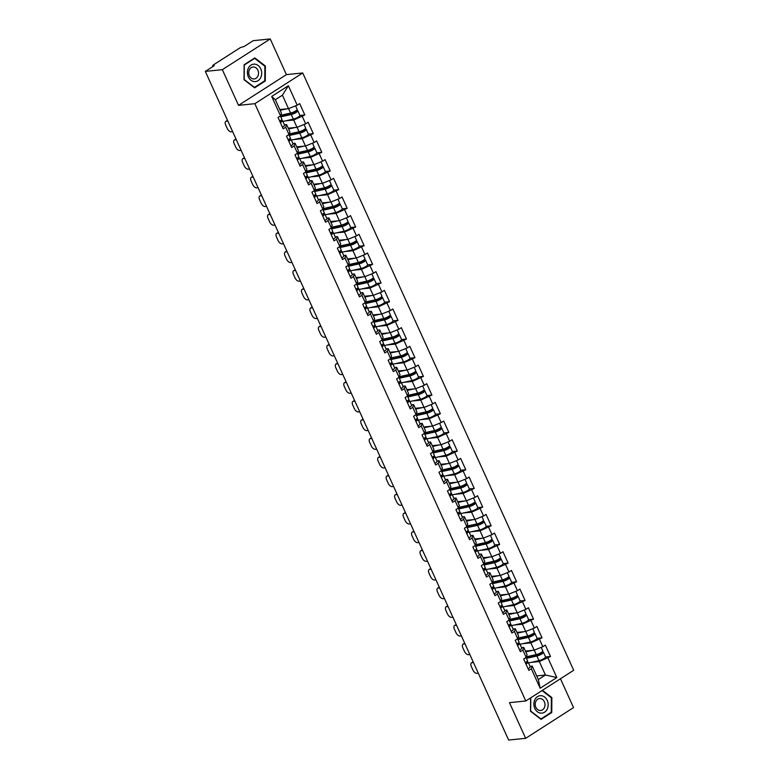 <?xml version="1.0" encoding="UTF-8"?>
<svg xmlns="http://www.w3.org/2000/svg" width="779" height="779" viewBox="0 0 779 779"><rect width="100%" height="100%" fill="white"/><g stroke="black" fill="none" stroke-linecap="round" stroke-linejoin="round"><path stroke-width="1.17" d="M270.235 38.95L222.336 69.672L238.52 105.35L286.409 74.618L270.235 38.95L253.204 40.674L244.246 46.428L240.399 47.587L213.3 64.978L212.618 65.699L214.274 65.66L205.315 71.405L508.629 740.05L525.65 738.326L573.539 707.595L560.461 678.752M286.409 74.618L302.739 72.963L573.685 670.271L525.796 700.993L254.85 103.685L302.739 72.963M279.768 109.537L288.522 108.651L282.417 95.184L288.376 85.729L271.705 96.43L280.528 115.876L278.045 117.473L283.196 128.847L285.689 127.25L286.594 124.572L284.393 124.796M288.376 85.729L297.198 105.184L299.691 103.588L304.842 114.961L299.915 115.458M285.503 120.852L293.683 120.024L304.842 114.961M302.359 116.558L305.67 123.861L308.163 122.264L313.314 133.628L308.387 134.134M293.975 139.529L302.145 138.701L313.314 133.628M310.831 135.234L314.141 142.528L316.625 140.931L321.785 152.304L316.858 152.801M302.447 158.195L310.617 157.368L321.785 152.304M319.293 153.901L322.613 161.204L325.096 159.607L330.257 170.981L325.33 171.477M310.918 176.872L319.088 176.044L330.257 170.981M327.764 172.578L331.075 179.881L333.568 178.284L338.729 189.648L333.802 190.154M319.39 195.548L327.56 194.721L338.729 189.648M336.236 191.245L339.547 198.548L342.039 196.951L347.2 208.324L342.273 208.821M327.862 214.215L336.031 213.388L347.2 208.324M344.707 209.921L348.018 217.224L350.511 215.627L355.672 227.001L350.745 227.497M336.333 232.892L344.503 232.064L355.672 227.001M353.179 228.598L356.49 235.901L358.983 234.304L364.144 245.667L359.216 246.174M344.805 251.568L352.975 250.741L364.144 245.667M361.651 247.264L364.962 254.567L367.454 252.971L372.615 264.344L367.678 264.841M353.267 270.235L361.446 269.407L372.615 264.344M370.122 265.941L373.433 273.244L375.926 271.647L381.077 283.02L376.15 283.517M361.738 288.912L369.918 288.084L381.077 283.02M378.594 284.617L381.905 291.921L384.398 290.324L389.549 301.687L384.622 302.194M370.21 307.588L378.39 306.76L389.549 301.687M387.066 303.284L390.376 310.587L392.859 308.99L398.02 320.364L393.093 320.86M378.682 326.255L386.851 325.427L398.02 320.364M395.528 321.961L398.848 329.264L401.331 327.667L406.492 339.04L401.565 339.537M387.153 344.931L395.323 344.104L406.492 339.04M403.999 340.637L407.31 347.94L409.803 346.343L414.964 357.707L410.036 358.213M395.625 363.608L403.795 362.78L414.964 357.707M412.471 359.304L415.782 366.607L418.274 365.01L423.435 376.384L418.508 376.88M404.097 382.275L412.266 381.447L423.435 376.384M420.942 377.981L424.253 385.284L426.746 383.687L431.907 395.06L426.98 395.557M412.568 400.951L420.738 400.124L431.907 395.06M429.414 396.657L432.725 403.96L435.218 402.363L440.378 413.727L435.451 414.233M421.04 419.628L429.21 418.8L440.378 413.727M437.886 415.324L441.196 422.627L443.689 421.03L448.85 432.403L443.913 432.9M429.502 438.295L437.681 437.467L448.85 432.403M446.357 434L449.668 441.303L452.161 439.707L457.312 451.08L452.385 451.577M437.973 456.971L446.153 456.143L457.312 451.08M454.829 452.677L458.14 459.98L460.632 458.383L465.784 469.747L460.856 470.253M446.445 475.648L454.624 474.82L465.784 469.747M463.301 471.344L466.611 478.647L469.094 477.05L474.255 488.423L469.328 488.92M454.917 494.314L463.086 493.487L474.255 488.423M471.762 490.02L475.083 497.323L477.566 495.726L482.727 507.1L477.8 507.596M463.388 512.991L471.558 512.163L482.727 507.1M480.234 508.697L483.545 516L486.038 514.403L491.198 525.767L486.271 526.273M471.86 531.668L480.03 530.83L491.198 525.767M488.706 527.364L492.016 534.667L494.509 533.07L499.67 544.443L494.743 544.94M480.331 550.334L488.501 549.507L499.67 544.443M497.177 546.04L500.488 553.343L502.981 551.746L508.142 563.12L503.215 563.616M488.803 569.011L496.973 568.183L508.142 563.12M505.649 564.717L508.96 572.02L511.452 570.423L516.613 581.786L511.686 582.293M497.275 587.687L505.444 586.85L516.613 581.786M514.121 583.383L517.431 590.686L519.924 589.09L525.085 600.463L520.148 600.96M505.737 606.354L513.916 605.526L525.085 600.463M522.592 602.06L525.903 609.363L528.396 607.766L533.547 619.139L528.62 619.636M514.208 625.031L522.388 624.203L533.547 619.139M531.064 620.736L534.375 628.04L536.867 626.443L542.018 637.806L537.091 638.313M522.68 643.707L530.859 642.87L542.018 637.806M539.535 639.403L542.846 646.706L545.329 645.109L550.49 656.483L545.563 656.979M531.151 662.374L539.321 661.546L550.49 656.483M547.997 658.08L556.829 677.535L540.159 688.227L531.336 668.771L532.242 666.094L530.032 666.318M285.689 127.25L288.999 134.553L286.506 136.15L291.667 147.523L294.16 145.926L297.471 153.22L294.978 154.826L300.139 166.19L302.632 164.593L305.943 171.896L303.45 173.493L308.611 184.866L311.103 183.269L314.414 190.573L311.921 192.17L317.082 203.543L319.575 201.946L322.886 209.239L320.393 210.846L325.554 222.21L328.047 220.613L331.357 227.916L328.865 229.513L334.025 240.886L336.509 239.289L339.829 246.592L337.336 248.189L342.497 259.563L344.98 257.966L348.291 265.259L345.808 266.866L350.959 278.23L353.452 276.633L356.763 283.936L354.279 285.533L359.431 296.906L361.923 295.309L365.234 302.612L362.741 304.209L367.902 315.583L370.395 313.986L373.706 321.279L371.213 322.886L376.374 334.249L378.867 332.652L382.177 339.956L379.685 341.553L384.845 352.926L387.338 351.329L390.649 358.632L388.156 360.229L393.317 371.602L395.81 370.006L399.121 377.299L396.628 378.896L401.789 390.269L404.282 388.672L407.592 395.975L405.099 397.572L410.26 408.946L412.743 407.349L416.064 414.652L413.571 416.249L418.732 427.622L421.215 426.025L424.526 433.319L422.043 434.916L427.194 446.289L429.687 444.692L432.997 451.995L430.514 453.592L435.665 464.966L438.158 463.369L441.469 470.672L438.976 472.269L444.137 483.642L446.63 482.045L449.941 489.339L447.448 490.936L452.609 502.309L455.102 500.712L458.412 508.015L455.919 509.612L461.08 520.985L463.573 519.389L466.884 526.692L464.391 528.289L469.552 539.662L472.045 538.065L475.356 545.358L472.863 546.955L478.024 558.329L480.516 556.732L483.827 564.035L481.334 565.632L486.495 577.005L488.978 575.408L492.299 582.711L489.806 584.308L494.967 595.682L497.45 594.085L500.761 601.378L498.278 602.975L503.429 614.349L505.922 612.752L509.232 620.055L506.749 621.652L511.9 633.025L514.393 631.428L517.704 638.731L515.221 640.328L520.372 651.702L522.865 650.105L526.176 657.398L523.683 658.995L528.844 670.368L531.336 668.771M288.24 128.214L296.994 127.328L293.683 120.024M286.594 124.572L289.905 131.875L288.999 134.553M296.994 127.328L305.67 123.861M296.711 146.89L305.465 145.994L302.145 138.701M294.16 145.926L295.066 143.248L292.855 143.472M295.066 143.248L298.376 150.542L297.471 153.22M305.465 145.994L314.141 142.528M305.183 165.557L313.937 164.671L310.617 157.368M302.632 164.593L303.528 161.915L301.327 162.139M303.528 161.915L306.848 169.218L305.943 171.896M313.937 164.671L322.613 161.204M313.655 184.233L322.399 183.347L319.088 176.044M311.103 183.269L311.999 180.592L309.799 180.816M311.999 180.592L315.32 187.895L314.414 190.573M322.399 183.347L331.075 179.881M322.126 202.91L330.871 202.014L327.56 194.721M319.575 201.946L320.471 199.268L318.27 199.492M320.471 199.268L323.782 206.562L322.886 209.239M330.871 202.014L339.547 198.548M330.598 221.577L339.342 220.691L336.031 213.388M328.047 220.613L328.942 217.935L326.742 218.159M328.942 217.935L332.253 225.238L331.357 227.916M339.342 220.691L348.018 217.224M339.069 240.253L347.814 239.367L344.503 232.064M336.509 239.289L337.414 236.612L335.213 236.835M337.414 236.612L340.725 243.915L339.829 246.592M347.814 239.367L356.49 235.901M347.541 258.93L356.285 258.034L352.975 250.741M344.98 257.966L345.886 255.288L343.685 255.512M345.886 255.288L349.196 262.581L348.291 265.259M356.285 258.034L364.962 254.567M356.003 277.597L364.757 276.711L361.446 269.407M353.452 276.633L354.357 273.955L352.157 274.179M354.357 273.955L357.668 281.258L356.763 283.936M364.757 276.711L373.433 273.244M364.475 296.273L373.229 295.387L369.918 288.084M361.923 295.309L362.829 292.631L360.628 292.855M362.829 292.631L366.14 299.934L365.234 302.612M373.229 295.387L381.905 291.921M372.946 314.95L381.7 314.054L378.39 306.76M370.395 313.986L371.301 311.308L369.09 311.522M371.301 311.308L374.611 318.601L373.706 321.279M381.7 314.054L390.376 310.587M381.418 333.616L390.172 332.73L386.851 325.427M378.867 332.652L379.762 329.975L377.562 330.199M379.762 329.975L383.083 337.278L382.177 339.956M390.172 332.73L398.848 329.264M389.889 352.293L398.634 351.407L395.323 344.104M387.338 351.329L388.234 348.651L386.033 348.875M388.234 348.651L391.555 355.954L390.649 358.632M398.634 351.407L407.31 347.94M398.361 370.97L407.105 370.074L403.795 362.78M395.81 370.006L396.706 367.328L394.505 367.542M396.706 367.328L400.017 374.621L399.121 377.299M407.105 370.074L415.782 366.607M406.833 389.636L415.577 388.75L412.266 381.447M404.282 388.672L405.177 385.994L402.977 386.218M405.177 385.994L408.488 393.298L407.592 395.975M415.577 388.75L424.253 385.284M415.304 408.313L424.049 407.427L420.738 400.124M412.743 407.349L413.649 404.671L411.448 404.895M413.649 404.671L416.96 411.974L416.064 414.652M424.049 407.427L432.725 403.96M423.776 426.989L432.52 426.094L429.21 418.8M421.215 426.025L422.121 423.348L419.92 423.562M422.121 423.348L425.431 430.641L424.526 433.319M432.52 426.094L441.196 422.627M432.248 445.656L440.992 444.77L437.681 437.467M429.687 444.692L430.592 442.014L428.392 442.238M430.592 442.014L433.903 449.317L432.997 451.995M440.992 444.77L449.668 441.303M440.71 464.333L449.464 463.447L446.153 456.143M438.158 463.369L439.064 460.691L436.863 460.915M439.064 460.691L442.375 467.994L441.469 470.672M449.464 463.447L458.14 459.98M449.181 483.009L457.935 482.113L454.624 474.82M446.63 482.045L447.536 479.367L445.325 479.582M447.536 479.367L450.846 486.661L449.941 489.339M457.935 482.113L466.611 478.647M457.653 501.676L466.407 500.79L463.086 493.487M455.102 500.712L456.007 498.034L453.797 498.258M456.007 498.034L459.318 505.337L458.412 508.015M466.407 500.79L475.083 497.323M466.124 520.353L474.869 519.466L471.558 512.163M463.573 519.389L464.469 516.711L462.268 516.935M464.469 516.711L467.789 524.014L466.884 526.692M474.869 519.466L483.545 516M474.596 539.029L483.34 538.133L480.03 530.83M472.045 538.065L472.941 535.387L470.74 535.601M472.941 535.387L476.251 542.681L475.356 545.358M483.34 538.133L492.016 534.667M483.068 557.696L491.812 556.81L488.501 549.507M480.516 556.732L481.412 554.054L479.212 554.278M481.412 554.054L484.723 561.357L483.827 564.035M491.812 556.81L500.488 553.343M491.539 576.372L500.284 575.486L496.973 568.183M488.978 575.408L489.884 572.731L487.683 572.954M489.884 572.731L493.195 580.034L492.299 582.711M500.284 575.486L508.96 572.02M500.011 595.049L508.755 594.153L505.444 586.85M497.45 594.085L498.356 591.397L496.155 591.621M498.356 591.397L501.666 598.7L500.761 601.378M508.755 594.153L517.431 590.686M508.483 613.716L517.227 612.83L513.916 605.526M505.922 612.752L506.827 610.074L504.626 610.298M506.827 610.074L510.138 617.377L509.232 620.055M517.227 612.83L525.903 609.363M516.944 632.392L525.698 631.506L522.388 624.203M514.393 631.428L515.299 628.75L513.098 628.974M515.299 628.75L518.61 636.054L517.704 638.731M525.698 631.506L534.375 628.04M525.416 651.069L534.17 650.173L530.859 642.87M522.865 650.105L523.77 647.417L521.56 647.641M523.77 647.417L527.081 654.72L526.176 657.398M534.17 650.173L542.846 646.706M536.682 675.899L545.436 675.013L539.321 661.546M532.242 666.094L538.347 679.561L545.436 675.013L556.829 677.535M540.159 688.227L538.347 679.561M222.336 69.672L205.315 71.405M238.52 105.35L254.85 103.685M525.796 700.993L509.466 702.648L525.65 738.326M282.417 95.184L275.328 99.731L281.433 113.198L280.528 115.876M288.522 108.651L297.198 105.184M271.705 96.43L275.328 99.731M530.596 697.916L530.509 711.256L541.084 719.377L551.756 712.532L551.853 697.556L542.437 690.321M265.279 80.997L265.376 66.02L254.801 57.889L244.129 64.735L244.031 79.711L254.606 87.842L265.279 80.997L264.266 81.094M551.162 697.624L551.853 697.556M550.743 712.639L551.756 712.532M264.685 66.088L265.376 66.02M525.991 664.078A4.45 0.983 -24.4 0 0 528.123 662.111A4.45 0.983 -24.4 0 0 527.734 661.916L526.653 661.79M528.084 668.694A4.45 0.983 -24.4 0 0 530.217 666.727L528.123 662.111M525.397 662.617L526.292 662.715A2.697 0.594 155.6 0 1 526.536 662.841A2.697 0.594 155.6 0 1 525.806 663.679M473.204 661.955L472.045 662.705A4.041 2.171 -122.7 0 0 471.49 662.89L472.736 662.092A4.041 2.171 57.3 0 1 473.184 661.916M525.338 662.647A4.45 0.983 -24.4 0 0 527.48 660.68L526.029 657.495M472.045 662.705L473.476 662.559M478.306 673.212L476.875 673.358A4.041 2.171 -122.7 0 1 472.911 669.998L471.334 666.532A4.041 2.171 -122.7 0 1 471.49 662.89M526.205 657.865L537.89 655.285A2.697 0.594 -24.4 0 0 540.597 654.185A2.697 0.594 -24.4 0 0 541.853 653.006A2.697 0.594 -24.4 0 0 541.317 652.89L540.353 652.987M541.678 652.179L542.564 652.091A4.45 0.983 155.6 0 1 543.45 652.286A4.45 0.983 155.6 0 1 541.366 654.224A4.45 0.983 155.6 0 1 536.897 656.035L526.419 658.352M541.22 647.359L542.797 650.845A4.45 0.983 155.6 0 1 540.714 652.783A4.45 0.983 155.6 0 1 536.244 654.603L526.39 656.775M532.602 650.338L525.776 651.848M525.552 651.361L528.113 650.786M543.45 652.286L545.543 656.892A4.45 0.983 155.6 0 1 543.46 658.83A4.45 0.983 155.6 0 1 538.99 660.641L528.513 662.958M534.803 708.413A8.764 7.138 84.2 0 0 544.55 712.201A8.764 7.138 84.2 0 0 547.248 700.428A8.764 7.138 84.2 0 0 537.491 696.64A8.764 7.138 84.2 0 0 534.803 708.413M535.845 707.244A5.998 4.888 84.2 0 0 540.714 710.477A5.998 4.888 84.2 0 0 544.365 701.782A5.998 4.888 84.2 0 0 539.496 698.549A5.998 4.888 84.2 0 0 535.845 707.244M542.009 690.593L551.366 697.789L551.269 712.298L540.928 718.929L530.684 711.052L530.772 697.799M248.374 68.143A8.764 7.138 84.2 0 0 250.916 80.227A8.764 7.138 84.2 0 0 260.712 77.627A8.764 7.138 84.2 0 0 258.17 65.533A8.764 7.138 84.2 0 0 248.374 68.143M249.397 69.73A5.998 4.888 84.2 0 0 249.533 76.06A5.998 4.888 84.2 0 0 254.227 78.942A5.998 4.888 84.2 0 0 257.849 76.225A5.998 4.888 84.2 0 0 257.722 69.896A5.998 4.888 84.2 0 0 253.019 67.004A5.998 4.888 84.2 0 0 249.397 69.73M264.889 66.244L264.792 80.753L254.451 87.394L244.207 79.516L244.294 65.008L254.636 58.376L264.889 66.244M253.935 58.444L254.636 58.376M517.519 645.411A4.45 0.983 -24.4 0 0 519.661 643.444A4.45 0.983 -24.4 0 0 519.262 643.24L518.181 643.123M519.612 650.017A4.45 0.983 -24.4 0 0 521.745 648.05L519.661 643.444M516.925 643.941L517.821 644.048A2.697 0.594 155.6 0 1 518.064 644.165A2.697 0.594 155.6 0 1 517.334 645.002M464.732 643.288L463.573 644.029A4.041 2.171 -122.7 0 0 463.018 644.214L464.265 643.415A4.041 2.171 57.3 0 1 464.712 643.25M516.866 643.97A4.45 0.983 -24.4 0 0 519.009 642.003L517.558 638.819M463.573 644.029L465.005 643.882M469.834 654.535L468.403 654.681A4.041 2.171 -122.7 0 1 464.44 651.332L462.862 647.855A4.041 2.171 -122.7 0 1 463.018 644.214M509.047 626.735A4.45 0.983 -24.4 0 0 511.19 624.768A4.45 0.983 -24.4 0 0 510.79 624.573L509.709 624.446M511.141 631.341A4.45 0.983 -24.4 0 0 513.273 629.374L511.19 624.768M508.453 625.274L509.349 625.371A2.697 0.594 155.6 0 1 509.593 625.488A2.697 0.594 155.6 0 1 508.872 626.326M456.26 624.612L455.102 625.352A4.041 2.171 -122.7 0 0 454.547 625.547L455.793 624.748A4.041 2.171 57.3 0 1 456.241 624.573M508.405 625.303A4.45 0.983 -24.4 0 0 510.537 623.327L509.096 620.152M455.102 625.352L456.533 625.216M461.363 635.868L459.931 636.005A4.041 2.171 -122.7 0 1 455.968 632.655L454.4 629.189A4.041 2.171 -122.7 0 1 454.547 625.547M500.585 608.058A4.45 0.983 -24.4 0 0 502.718 606.091A4.45 0.983 -24.4 0 0 502.319 605.896L501.238 605.78M502.669 612.674A4.45 0.983 -24.4 0 0 504.811 610.707L502.718 606.091M499.982 606.598L500.878 606.695A2.697 0.594 155.6 0 1 501.121 606.822A2.697 0.594 155.6 0 1 500.4 607.659M446.63 606.685A4.041 2.171 -122.7 0 0 446.075 606.87L447.321 606.072A4.041 2.171 57.3 0 1 447.769 605.896L446.63 606.685L448.061 606.539M499.933 606.627A4.45 0.983 -24.4 0 0 502.066 604.66L500.624 601.476M452.891 617.192L451.46 617.338A4.041 2.171 -122.7 0 1 447.497 613.979L445.929 610.512A4.041 2.171 -122.7 0 1 446.075 606.87M492.114 589.391A4.45 0.983 -24.4 0 0 494.246 587.424A4.45 0.983 -24.4 0 0 493.847 587.22L492.766 587.103M494.198 593.997A4.45 0.983 -24.4 0 0 496.34 592.03L494.246 587.424M491.51 587.921L492.416 588.028A2.697 0.594 155.6 0 1 492.649 588.145A2.697 0.594 155.6 0 1 491.929 588.982M439.317 587.269L438.158 588.009A4.041 2.171 -122.7 0 0 437.603 588.194L438.85 587.395A4.041 2.171 57.3 0 1 439.298 587.23M491.461 587.95A4.45 0.983 -24.4 0 0 493.594 585.983L492.153 582.799M438.158 588.009L439.59 587.863M444.419 598.515L442.988 598.661A4.041 2.171 -122.7 0 1 439.035 595.312L437.457 591.836A4.041 2.171 -122.7 0 1 437.603 588.194M483.642 570.715A4.45 0.983 -24.4 0 0 485.775 568.748A4.45 0.983 -24.4 0 0 485.385 568.553L484.295 568.427M485.726 575.321A4.45 0.983 -24.4 0 0 487.868 573.354L485.775 568.748M483.038 569.254L483.944 569.352A2.697 0.594 155.6 0 1 484.178 569.468A2.697 0.594 155.6 0 1 483.457 570.306M429.687 569.332A4.041 2.171 -122.7 0 0 429.132 569.527L430.378 568.728A4.041 2.171 57.3 0 1 430.826 568.553L429.687 569.332L431.118 569.196M482.99 569.283A4.45 0.983 -24.4 0 0 485.122 567.307L483.681 564.132M435.948 579.849L434.516 579.995A4.041 2.171 -122.7 0 1 430.563 576.635L428.986 573.169A4.041 2.171 -122.7 0 1 429.132 569.527M517.733 639.189L529.418 636.609A2.697 0.594 -24.4 0 0 532.125 635.508A2.697 0.594 -24.4 0 0 533.391 634.33A2.697 0.594 -24.4 0 0 532.846 634.213L531.882 634.31M533.206 633.512L534.092 633.415A4.45 0.983 155.6 0 1 534.978 633.609A4.45 0.983 155.6 0 1 532.894 635.547A4.45 0.983 155.6 0 1 528.425 637.368L517.947 639.676M532.748 628.682L534.336 632.168A4.45 0.983 155.6 0 1 532.252 634.116A4.45 0.983 155.6 0 1 527.773 635.927L517.918 638.108M524.14 631.662L517.305 633.171M517.081 632.684L519.642 632.12M534.978 633.609L537.072 638.215A4.45 0.983 155.6 0 1 534.988 640.153A4.45 0.983 155.6 0 1 530.518 641.974L520.041 644.291M509.262 620.522L520.947 617.932A2.697 0.594 -24.4 0 0 523.654 616.832A2.697 0.594 -24.4 0 0 524.919 615.663A2.697 0.594 -24.4 0 0 524.374 615.546L523.41 615.644M524.734 614.835L525.621 614.748A4.45 0.983 155.6 0 1 526.516 614.933A4.45 0.983 155.6 0 1 524.433 616.871A4.45 0.983 155.6 0 1 519.963 618.692L509.476 621.009M524.277 610.015L525.864 613.501A4.45 0.983 155.6 0 1 523.78 615.439A4.45 0.983 155.6 0 1 519.311 617.25L509.447 619.432M515.669 612.985L508.833 614.495M508.609 614.008L511.17 613.443M526.516 614.933L528.6 619.548A4.45 0.983 155.6 0 1 526.516 621.486A4.45 0.983 155.6 0 1 522.047 623.297L511.569 625.615M500.79 601.846L512.475 599.265A2.697 0.594 -24.4 0 0 515.182 598.165A2.697 0.594 -24.4 0 0 516.448 596.987A2.697 0.594 -24.4 0 0 515.902 596.87L514.938 596.967M516.263 596.159L517.149 596.071A4.45 0.983 155.6 0 1 518.045 596.266A4.45 0.983 155.6 0 1 515.961 598.204A4.45 0.983 155.6 0 1 511.491 600.015L501.014 602.333M515.805 591.339L517.392 594.825A4.45 0.983 155.6 0 1 515.309 596.763A4.45 0.983 155.6 0 1 510.839 598.584L500.975 600.755M507.197 594.319L500.361 595.828M500.137 595.341L502.698 594.766M518.045 596.266L520.129 600.872A4.45 0.983 155.6 0 1 518.045 602.81A4.45 0.983 155.6 0 1 513.575 604.621L503.098 606.938M492.318 583.169L504.003 580.589A2.697 0.594 -24.4 0 0 506.71 579.488A2.697 0.594 -24.4 0 0 507.976 578.31A2.697 0.594 -24.4 0 0 507.441 578.193L506.467 578.291M507.791 577.492L508.677 577.395A4.45 0.983 155.6 0 1 509.573 577.59A4.45 0.983 155.6 0 1 507.489 579.527A4.45 0.983 155.6 0 1 503.02 581.348L492.542 583.656M507.333 572.662L508.921 576.148A4.45 0.983 155.6 0 1 506.837 578.096A4.45 0.983 155.6 0 1 502.367 579.907L492.503 582.088M498.726 575.642L491.89 577.151M491.666 576.664L494.227 576.1M509.573 577.59L511.657 582.195A4.45 0.983 155.6 0 1 509.573 584.133A4.45 0.983 155.6 0 1 505.104 585.954L494.626 588.272M483.847 564.502L495.532 561.912A2.697 0.594 -24.4 0 0 498.239 560.812A2.697 0.594 -24.4 0 0 499.505 559.643A2.697 0.594 -24.4 0 0 498.969 559.526L497.995 559.624M499.32 558.816L500.215 558.728A4.45 0.983 155.6 0 1 501.101 558.913A4.45 0.983 155.6 0 1 499.018 560.851A4.45 0.983 155.6 0 1 494.548 562.672L484.071 564.989M498.872 553.996L500.449 557.482A4.45 0.983 155.6 0 1 498.365 559.419A4.45 0.983 155.6 0 1 493.896 561.231L484.032 563.412M490.254 556.966L483.418 558.475M483.194 557.988L485.755 557.423M501.101 558.913L503.195 563.529A4.45 0.983 155.6 0 1 501.111 565.466A4.45 0.983 155.6 0 1 496.642 567.278L486.154 569.595M475.171 552.048A4.45 0.983 -24.4 0 0 477.303 550.071A4.45 0.983 -24.4 0 0 476.914 549.877L475.823 549.76M477.264 556.654A4.45 0.983 -24.4 0 0 479.397 554.687L477.303 550.071M474.567 550.578L475.472 550.675A2.697 0.594 155.6 0 1 475.706 550.802A2.697 0.594 155.6 0 1 474.986 551.639M422.374 549.916L421.215 550.665A4.041 2.171 -122.7 0 0 420.66 550.85L421.906 550.052A4.041 2.171 57.3 0 1 422.354 549.877M474.518 550.607A4.45 0.983 -24.4 0 0 476.651 548.64L475.209 545.456M421.215 550.665L422.646 550.519M427.486 561.172L426.055 561.318A4.041 2.171 -122.7 0 1 422.091 557.959L420.514 554.492A4.041 2.171 -122.7 0 1 420.66 550.85M475.375 545.826L487.06 543.245A2.697 0.594 -24.4 0 0 489.767 542.145A2.697 0.594 -24.4 0 0 491.033 540.967A2.697 0.594 -24.4 0 0 490.497 540.85L489.533 540.947M490.858 540.139L491.744 540.051A4.45 0.983 155.6 0 1 492.63 540.246A4.45 0.983 155.6 0 1 490.546 542.184A4.45 0.983 155.6 0 1 486.077 543.995L475.599 546.313M490.4 535.319L491.977 538.805A4.45 0.983 155.6 0 1 489.894 540.743A4.45 0.983 155.6 0 1 485.424 542.564L475.56 544.745M481.782 538.299L474.947 539.808M474.732 539.321L477.284 538.747M492.63 540.246L494.723 544.852A4.45 0.983 155.6 0 1 492.64 546.79A4.45 0.983 155.6 0 1 488.17 548.601L477.693 550.919M466.699 533.372A4.45 0.983 -24.4 0 0 468.831 531.405A4.45 0.983 -24.4 0 0 468.442 531.2L467.361 531.083M468.792 537.977A4.45 0.983 -24.4 0 0 470.925 536.01L468.831 531.405M466.095 531.901L467.001 532.008A2.697 0.594 155.6 0 1 467.234 532.125A2.697 0.594 155.6 0 1 466.514 532.963M412.743 531.989A4.041 2.171 -122.7 0 0 412.188 532.174L413.435 531.375A4.041 2.171 57.3 0 1 413.892 531.21L412.743 531.989L414.175 531.843M466.046 531.93A4.45 0.983 -24.4 0 0 468.179 529.963L466.738 526.779M419.014 542.496L417.583 542.642A4.041 2.171 -122.7 0 1 413.62 539.292L412.042 535.816A4.041 2.171 -122.7 0 1 412.188 532.174M466.903 527.149L478.588 524.569A2.697 0.594 -24.4 0 0 481.305 523.469A2.697 0.594 -24.4 0 0 482.561 522.29A2.697 0.594 -24.4 0 0 482.026 522.173L481.062 522.271M482.386 521.472L483.272 521.375A4.45 0.983 155.6 0 1 484.158 521.57A4.45 0.983 155.6 0 1 482.074 523.507A4.45 0.983 155.6 0 1 477.605 525.328L467.127 527.636M481.928 516.643L483.506 520.129A4.45 0.983 155.6 0 1 481.422 522.076A4.45 0.983 155.6 0 1 476.952 523.887L467.088 526.068M473.311 519.622L466.475 521.132M466.261 520.645L468.812 520.08M484.158 521.57L486.252 526.176A4.45 0.983 155.6 0 1 484.168 528.113A4.45 0.983 155.6 0 1 479.698 529.934L469.221 532.252M458.227 514.695A4.45 0.983 -24.4 0 0 460.36 512.728A4.45 0.983 -24.4 0 0 459.97 512.533L458.889 512.407M460.321 519.301A4.45 0.983 -24.4 0 0 462.453 517.334L460.36 512.728M457.633 513.234L458.529 513.332A2.697 0.594 155.6 0 1 458.763 513.449A2.697 0.594 155.6 0 1 458.042 514.286M405.44 512.572L404.272 513.312A4.041 2.171 -122.7 0 0 403.726 513.507L404.963 512.709A4.041 2.171 57.3 0 1 405.421 512.533M457.575 513.264A4.45 0.983 -24.4 0 0 459.707 511.287L458.266 508.112M404.272 513.312L405.703 513.176M410.543 523.829L409.111 523.975A4.041 2.171 -122.7 0 1 405.148 520.615L403.571 517.149A4.041 2.171 -122.7 0 1 403.726 513.507M458.432 508.483L470.117 505.892A2.697 0.594 -24.4 0 0 472.834 504.792A2.697 0.594 -24.4 0 0 474.09 503.624A2.697 0.594 -24.4 0 0 473.554 503.507L472.59 503.604M473.914 502.796L474.8 502.708A4.45 0.983 155.6 0 1 475.687 502.893A4.45 0.983 155.6 0 1 473.603 504.831A4.45 0.983 155.6 0 1 469.133 506.652L458.656 508.969M473.457 497.976L475.034 501.462A4.45 0.983 155.6 0 1 472.95 503.4A4.45 0.983 155.6 0 1 468.481 505.211L458.627 507.392M464.839 500.946L458.013 502.455M457.789 501.968L460.35 501.403M475.687 502.893L477.78 507.509A4.45 0.983 155.6 0 1 475.696 509.447A4.45 0.983 155.6 0 1 471.227 511.258L460.749 513.575M449.756 496.028A4.45 0.983 -24.4 0 0 451.888 494.052A4.45 0.983 -24.4 0 0 451.499 493.857L450.418 493.74M451.849 500.634A4.45 0.983 -24.4 0 0 453.982 498.667L451.888 494.052M449.162 494.558L450.058 494.655A2.697 0.594 155.6 0 1 450.301 494.782A2.697 0.594 155.6 0 1 449.571 495.619M396.969 493.896L395.81 494.646A4.041 2.171 -122.7 0 0 395.255 494.831L396.501 494.032A4.041 2.171 57.3 0 1 396.949 493.857M449.103 494.587A4.45 0.983 -24.4 0 0 451.245 492.62L449.795 489.436M395.81 494.646L397.241 494.499M402.071 505.152L400.64 505.298A4.041 2.171 -122.7 0 1 396.677 501.939L395.099 498.472A4.041 2.171 -122.7 0 1 395.255 494.831M449.96 489.806L461.655 487.226A2.697 0.594 -24.4 0 0 464.362 486.125A2.697 0.594 -24.4 0 0 465.618 484.947A2.697 0.594 -24.4 0 0 465.082 484.83L464.118 484.928M465.443 484.119L466.329 484.032A4.45 0.983 155.6 0 1 467.215 484.226A4.45 0.983 155.6 0 1 465.131 486.164A4.45 0.983 155.6 0 1 460.662 487.975L450.184 490.293M464.985 479.299L466.563 482.785A4.45 0.983 155.6 0 1 464.479 484.723A4.45 0.983 155.6 0 1 460.009 486.544L450.155 488.725M456.367 482.279L449.541 483.788M449.317 483.301L451.878 482.727M467.215 484.226L469.309 488.832A4.45 0.983 155.6 0 1 467.225 490.77A4.45 0.983 155.6 0 1 462.755 492.581L452.278 494.899M441.284 477.352A4.45 0.983 -24.4 0 0 443.426 475.385A4.45 0.983 -24.4 0 0 443.027 475.18L441.946 475.063M443.378 481.958A4.45 0.983 -24.4 0 0 445.51 479.991L443.426 475.385M440.69 475.881L441.586 475.988A2.697 0.594 155.6 0 1 441.829 476.105A2.697 0.594 155.6 0 1 441.099 476.943M388.497 475.229L387.338 475.969A4.041 2.171 -122.7 0 0 386.783 476.154L388.03 475.356A4.041 2.171 57.3 0 1 388.478 475.19M440.632 475.911A4.45 0.983 -24.4 0 0 442.774 473.944L441.323 470.759M387.338 475.969L388.77 475.823M393.599 486.476L392.168 486.622A4.041 2.171 -122.7 0 1 388.205 483.272L386.627 479.796A4.041 2.171 -122.7 0 1 386.783 476.154M441.498 471.129L453.183 468.549A2.697 0.594 -24.4 0 0 455.89 467.449A2.697 0.594 -24.4 0 0 457.156 466.27A2.697 0.594 -24.4 0 0 456.611 466.154L455.647 466.251M456.971 465.452L457.857 465.355A4.45 0.983 155.6 0 1 458.743 465.55A4.45 0.983 155.6 0 1 456.66 467.488A4.45 0.983 155.6 0 1 452.19 469.309L441.712 471.616M456.513 460.623L458.101 464.109A4.45 0.983 155.6 0 1 456.017 466.056A4.45 0.983 155.6 0 1 451.538 467.867L441.683 470.049M447.906 463.602L441.07 465.112M440.846 464.625L443.407 464.06M458.743 465.55L460.837 470.156A4.45 0.983 155.6 0 1 458.753 472.093A4.45 0.983 155.6 0 1 454.284 473.914L443.806 476.232M432.812 458.675A4.45 0.983 -24.4 0 0 434.955 456.708A4.45 0.983 -24.4 0 0 434.555 456.513L433.475 456.387M434.906 463.281A4.45 0.983 -24.4 0 0 437.038 461.314L434.955 456.708M432.218 457.215L433.114 457.312A2.697 0.594 155.6 0 1 433.358 457.429A2.697 0.594 155.6 0 1 432.627 458.266M380.025 456.552L378.867 457.292A4.041 2.171 -122.7 0 0 378.312 457.487L379.558 456.689A4.041 2.171 57.3 0 1 380.006 456.513M432.16 457.244A4.45 0.983 -24.4 0 0 434.302 455.267L432.851 452.093M378.867 457.292L380.298 457.156M385.128 467.809L383.696 467.955A4.041 2.171 -122.7 0 1 379.733 464.596L378.166 461.129A4.041 2.171 -122.7 0 1 378.312 457.487M433.027 452.463L444.712 449.873A2.697 0.594 -24.4 0 0 447.419 448.772A2.697 0.594 -24.4 0 0 448.685 447.604A2.697 0.594 -24.4 0 0 448.139 447.487L447.175 447.584M448.5 446.776L449.386 446.688A4.45 0.983 155.6 0 1 450.281 446.873A4.45 0.983 155.6 0 1 448.198 448.811A4.45 0.983 155.6 0 1 443.718 450.632L433.241 452.95M448.042 441.956L449.629 445.442A4.45 0.983 155.6 0 1 447.545 447.38A4.45 0.983 155.6 0 1 443.076 449.191L433.212 451.372M439.434 444.926L432.598 446.435M432.374 445.948L434.935 445.384M450.281 446.873L452.365 451.489A4.45 0.983 155.6 0 1 450.281 453.427A4.45 0.983 155.6 0 1 445.812 455.238L435.334 457.555M424.351 440.008A4.45 0.983 -24.4 0 0 426.483 438.032A4.45 0.983 -24.4 0 0 426.084 437.837L425.003 437.72M426.434 444.614A4.45 0.983 -24.4 0 0 428.567 442.647L426.483 438.032M423.747 438.538L424.643 438.635A2.697 0.594 155.6 0 1 424.886 438.762A2.697 0.594 155.6 0 1 424.166 439.599M371.554 437.876L370.395 438.626A4.041 2.171 -122.7 0 0 369.84 438.811L371.086 438.012A4.041 2.171 57.3 0 1 371.534 437.837M423.698 438.567A4.45 0.983 -24.4 0 0 425.831 436.6L424.389 433.416M370.395 438.626L371.826 438.48M376.656 449.132L375.225 449.279A4.041 2.171 -122.7 0 1 371.262 445.919L369.694 442.453A4.041 2.171 -122.7 0 1 369.84 438.811M424.555 433.786L436.24 431.206A2.697 0.594 -24.4 0 0 438.947 430.105A2.697 0.594 -24.4 0 0 440.213 428.927A2.697 0.594 -24.4 0 0 439.668 428.81L438.704 428.908M440.028 428.099L440.914 428.012A4.45 0.983 155.6 0 1 441.81 428.207A4.45 0.983 155.6 0 1 439.726 430.144A4.45 0.983 155.6 0 1 435.257 431.956L424.779 434.273M439.57 423.279L441.157 426.765A4.45 0.983 155.6 0 1 439.074 428.703A4.45 0.983 155.6 0 1 434.604 430.524L424.74 432.705M430.962 426.259L424.127 427.768M423.903 427.281L426.464 426.717M441.81 428.207L443.894 432.812A4.45 0.983 155.6 0 1 441.81 434.75A4.45 0.983 155.6 0 1 437.34 436.561L426.863 438.879M415.879 421.332A4.45 0.983 -24.4 0 0 418.011 419.365A4.45 0.983 -24.4 0 0 417.612 419.16L416.531 419.044M417.963 425.938A4.45 0.983 -24.4 0 0 420.105 423.971L418.011 419.365M415.275 419.862L416.181 419.969A2.697 0.594 155.6 0 1 416.414 420.085A2.697 0.594 155.6 0 1 415.694 420.923M363.082 419.209L361.923 419.949A4.041 2.171 -122.7 0 0 361.368 420.134L362.615 419.336A4.041 2.171 57.3 0 1 363.063 419.17M415.226 419.891A4.45 0.983 -24.4 0 0 417.359 417.924L415.918 414.74M361.923 419.949L363.355 419.803M368.185 430.456L366.753 430.602A4.041 2.171 -122.7 0 1 362.79 427.252L361.222 423.776A4.041 2.171 -122.7 0 1 361.368 420.134M416.083 415.11L427.768 412.529A2.697 0.594 -24.4 0 0 430.475 411.429A2.697 0.594 -24.4 0 0 431.741 410.251A2.697 0.594 -24.4 0 0 431.206 410.134L430.232 410.231M431.556 409.433L432.442 409.335A4.45 0.983 155.6 0 1 433.338 409.53A4.45 0.983 155.6 0 1 431.254 411.468A4.45 0.983 155.6 0 1 426.785 413.289L416.307 415.596M431.099 404.603L432.686 408.089A4.45 0.983 155.6 0 1 430.602 410.036A4.45 0.983 155.6 0 1 426.132 411.848L416.268 414.029M422.491 407.583L415.655 409.092M415.431 408.605L417.992 408.04M433.338 409.53L435.422 414.136A4.45 0.983 155.6 0 1 433.338 416.074A4.45 0.983 155.6 0 1 428.869 417.895L418.391 420.212M407.407 402.655A4.45 0.983 -24.4 0 0 409.54 400.688A4.45 0.983 -24.4 0 0 409.15 400.494L408.06 400.367M409.491 407.261A4.45 0.983 -24.4 0 0 411.633 405.294L409.54 400.688M406.804 401.195L407.709 401.292A2.697 0.594 155.6 0 1 407.943 401.409A2.697 0.594 155.6 0 1 407.222 402.246M354.611 400.533L353.452 401.273A4.041 2.171 -122.7 0 0 352.897 401.467L354.143 400.669A4.041 2.171 57.3 0 1 354.591 400.494M406.755 401.224A4.45 0.983 -24.4 0 0 408.887 399.257L407.446 396.073M353.452 401.273L354.883 401.136M359.713 411.789L358.282 411.935A4.041 2.171 -122.7 0 1 354.328 408.576L352.751 405.109A4.041 2.171 -122.7 0 1 352.897 401.467M407.612 396.443L419.297 393.853A2.697 0.594 -24.4 0 0 422.004 392.752A2.697 0.594 -24.4 0 0 423.27 391.584A2.697 0.594 -24.4 0 0 422.734 391.467L421.76 391.564M423.085 390.756L423.98 390.668A4.45 0.983 155.6 0 1 424.867 390.854A4.45 0.983 155.6 0 1 422.783 392.791A4.45 0.983 155.6 0 1 418.313 394.612L407.836 396.93M422.637 385.936L424.214 389.422A4.45 0.983 155.6 0 1 422.13 391.36A4.45 0.983 155.6 0 1 417.661 393.171L407.797 395.352M414.019 388.906L407.183 390.415M406.959 389.928L409.52 389.364M424.867 390.854L426.96 395.469A4.45 0.983 155.6 0 1 424.876 397.407A4.45 0.983 155.6 0 1 420.397 399.218L409.92 401.536M398.936 383.989A4.45 0.983 -24.4 0 0 401.068 382.012A4.45 0.983 -24.4 0 0 400.679 381.817L399.588 381.7M401.029 388.594A4.45 0.983 -24.4 0 0 403.162 386.627L401.068 382.012M398.332 382.518L399.238 382.616A2.697 0.594 155.6 0 1 399.471 382.742A2.697 0.594 155.6 0 1 398.751 383.58M346.139 381.856L344.98 382.606A4.041 2.171 -122.7 0 0 344.425 382.791L345.672 381.992A4.041 2.171 57.3 0 1 346.119 381.817M398.283 382.547A4.45 0.983 -24.4 0 0 400.416 380.58L398.975 377.396M344.98 382.606L346.412 382.46M351.251 393.113L349.82 393.259A4.041 2.171 -122.7 0 1 345.857 389.899L344.279 386.433A4.041 2.171 -122.7 0 1 344.425 382.791M399.14 377.766L410.825 375.186A2.697 0.594 -24.4 0 0 413.532 374.086A2.697 0.594 -24.4 0 0 414.798 372.907A2.697 0.594 -24.4 0 0 414.262 372.79L413.289 372.888M414.623 372.08L415.509 371.992A4.45 0.983 155.6 0 1 416.395 372.187A4.45 0.983 155.6 0 1 414.311 374.124A4.45 0.983 155.6 0 1 409.842 375.936L399.364 378.253M414.165 367.26L415.743 370.746A4.45 0.983 155.6 0 1 413.659 372.683A4.45 0.983 155.6 0 1 409.189 374.504L399.325 376.685M405.547 370.239L398.712 371.749M398.497 371.262L401.049 370.697M416.395 372.187L418.489 376.793A4.45 0.983 155.6 0 1 416.405 378.73A4.45 0.983 155.6 0 1 411.935 380.551L401.458 382.859M390.464 365.312A4.45 0.983 -24.4 0 0 392.597 363.345A4.45 0.983 -24.4 0 0 392.207 363.141L391.116 363.024M392.558 369.918A4.45 0.983 -24.4 0 0 394.69 367.951L392.597 363.345M389.86 363.842L390.766 363.949A2.697 0.594 155.6 0 1 391 364.066A2.697 0.594 155.6 0 1 390.279 364.903M337.667 363.189L336.509 363.929A4.041 2.171 -122.7 0 0 335.953 364.114L337.2 363.316A4.041 2.171 57.3 0 1 337.658 363.15M389.812 363.871A4.45 0.983 -24.4 0 0 391.944 361.904L390.503 358.72M336.509 363.929L337.94 363.783M342.779 374.436L341.348 374.582A4.041 2.171 -122.7 0 1 337.385 371.232L335.807 367.756A4.041 2.171 -122.7 0 1 335.953 364.114M390.668 359.09L402.353 356.509A2.697 0.594 -24.4 0 0 405.07 355.409A2.697 0.594 -24.4 0 0 406.326 354.231A2.697 0.594 -24.4 0 0 405.791 354.114L404.827 354.221M406.151 353.413L407.037 353.315A4.45 0.983 155.6 0 1 407.923 353.51A4.45 0.983 155.6 0 1 405.84 355.448A4.45 0.983 155.6 0 1 401.37 357.269L390.892 359.577M405.693 348.583L407.271 352.069A4.45 0.983 155.6 0 1 405.187 354.017A4.45 0.983 155.6 0 1 400.718 355.828L390.854 358.009M397.076 351.563L390.24 353.072M390.026 352.585L392.577 352.02M407.923 353.51L410.017 358.116A4.45 0.983 155.6 0 1 407.933 360.054A4.45 0.983 155.6 0 1 403.464 361.875L392.986 364.192M381.992 346.636A4.45 0.983 -24.4 0 0 384.125 344.669A4.45 0.983 -24.4 0 0 383.735 344.474L382.655 344.347M384.086 351.241A4.45 0.983 -24.4 0 0 386.218 349.274L384.125 344.669M381.389 345.175L382.294 345.272A2.697 0.594 155.6 0 1 382.528 345.389A2.697 0.594 155.6 0 1 381.807 346.236M329.205 344.513L328.037 345.253A4.041 2.171 -122.7 0 0 327.492 345.448L328.728 344.649A4.041 2.171 57.3 0 1 329.186 344.474M381.34 345.204A4.45 0.983 -24.4 0 0 383.472 343.237L382.031 340.053M328.037 345.253L329.468 345.116M334.308 355.769L332.876 355.915A4.041 2.171 -122.7 0 1 328.913 352.556L327.336 349.089A4.041 2.171 -122.7 0 1 327.492 345.448M382.197 340.423L393.882 337.833A2.697 0.594 -24.4 0 0 396.599 336.732A2.697 0.594 -24.4 0 0 397.855 335.564A2.697 0.594 -24.4 0 0 397.319 335.447L396.355 335.545M397.679 334.736L398.566 334.649A4.45 0.983 155.6 0 1 399.452 334.834A4.45 0.983 155.6 0 1 397.368 336.771A4.45 0.983 155.6 0 1 392.898 338.592L382.421 340.91M397.222 329.916L398.799 333.402A4.45 0.983 155.6 0 1 396.715 335.34A4.45 0.983 155.6 0 1 392.246 337.151L382.392 339.332M388.604 332.886L381.778 334.395M381.554 333.909L384.105 333.344M399.452 334.834L401.545 339.449A4.45 0.983 155.6 0 1 399.461 341.387A4.45 0.983 155.6 0 1 394.992 343.198L384.514 345.516M373.521 327.969A4.45 0.983 -24.4 0 0 375.653 325.992A4.45 0.983 -24.4 0 0 375.264 325.797L374.183 325.68M375.614 332.575A4.45 0.983 -24.4 0 0 377.747 330.608L375.653 325.992M372.927 326.498L373.823 326.596A2.697 0.594 155.6 0 1 374.066 326.722A2.697 0.594 155.6 0 1 373.336 327.56M320.734 325.836L319.575 326.586A4.041 2.171 -122.7 0 0 319.02 326.771L320.257 325.973A4.041 2.171 57.3 0 1 320.714 325.797M372.868 326.528A4.45 0.983 -24.4 0 0 375.011 324.561L373.56 321.376M319.575 326.586L321.006 326.44M325.836 337.093L324.405 337.239A4.041 2.171 -122.7 0 1 320.442 333.879L318.864 330.413A4.041 2.171 -122.7 0 1 319.02 326.771M373.725 321.746L385.42 319.166A2.697 0.594 -24.4 0 0 388.127 318.066A2.697 0.594 -24.4 0 0 389.383 316.887A2.697 0.594 -24.4 0 0 388.848 316.771L387.884 316.868M389.208 316.06L390.094 315.972A4.45 0.983 155.6 0 1 390.98 316.167A4.45 0.983 155.6 0 1 388.896 318.105A4.45 0.983 155.6 0 1 384.427 319.916L373.949 322.233M388.75 311.24L390.328 314.726A4.45 0.983 155.6 0 1 388.244 316.663A4.45 0.983 155.6 0 1 383.774 318.484L373.92 320.666M380.133 314.219L373.307 315.729M373.083 315.242L375.644 314.677M390.98 316.167L393.074 320.773A4.45 0.983 155.6 0 1 390.99 322.71A4.45 0.983 155.6 0 1 386.52 324.531L376.043 326.839M365.049 309.292A4.45 0.983 -24.4 0 0 367.191 307.325A4.45 0.983 -24.4 0 0 366.792 307.121L365.711 307.004M367.143 313.898A4.45 0.983 -24.4 0 0 369.275 311.931L367.191 307.325M364.455 307.822L365.351 307.929A2.697 0.594 155.6 0 1 365.594 308.046A2.697 0.594 155.6 0 1 364.864 308.883M312.262 307.169L311.103 307.909A4.041 2.171 -122.7 0 0 310.548 308.094L311.795 307.296A4.041 2.171 57.3 0 1 312.243 307.13M364.397 307.851A4.45 0.983 -24.4 0 0 366.539 305.884L365.088 302.7M311.103 307.909L312.535 307.763M317.365 318.416L315.933 318.562A4.041 2.171 -122.7 0 1 311.97 315.213L310.393 311.736A4.041 2.171 -122.7 0 1 310.548 308.094M365.263 303.07L376.948 300.49A2.697 0.594 -24.4 0 0 379.655 299.389A2.697 0.594 -24.4 0 0 380.921 298.211A2.697 0.594 -24.4 0 0 380.376 298.094L379.412 298.201M380.736 297.393L381.622 297.296A4.45 0.983 155.6 0 1 382.508 297.49A4.45 0.983 155.6 0 1 380.425 299.428A4.45 0.983 155.6 0 1 375.955 301.249L365.478 303.557M380.279 292.563L381.866 296.049A4.45 0.983 155.6 0 1 379.782 297.997A4.45 0.983 155.6 0 1 375.303 299.808L365.448 301.989M371.661 295.543L364.835 297.052M364.611 296.565L367.172 296.001M382.508 297.49L384.602 302.096A4.45 0.983 155.6 0 1 382.518 304.034A4.45 0.983 155.6 0 1 378.049 305.855L367.571 308.172M356.578 290.616A4.45 0.983 -24.4 0 0 358.72 288.649A4.45 0.983 -24.4 0 0 358.321 288.454L357.24 288.327M358.671 295.222A4.45 0.983 -24.4 0 0 360.804 293.255L358.72 288.649M355.984 289.155L356.879 289.252A2.697 0.594 155.6 0 1 357.123 289.369A2.697 0.594 155.6 0 1 356.392 290.216M303.791 288.493L302.632 289.243A4.041 2.171 -122.7 0 0 302.077 289.428L303.323 288.629A4.041 2.171 57.3 0 1 303.771 288.454M355.925 289.184A4.45 0.983 -24.4 0 0 358.067 287.217L356.616 284.033M302.632 289.243L304.063 289.097M308.893 299.749L307.462 299.896A4.041 2.171 -122.7 0 1 303.498 296.536L301.931 293.07A4.041 2.171 -122.7 0 1 302.077 289.428M356.792 284.403L368.477 281.813A2.697 0.594 -24.4 0 0 371.184 280.713A2.697 0.594 -24.4 0 0 372.45 279.544A2.697 0.594 -24.4 0 0 371.904 279.427L370.94 279.525M372.265 278.716L373.151 278.629A4.45 0.983 155.6 0 1 374.047 278.814A4.45 0.983 155.6 0 1 371.963 280.752A4.45 0.983 155.6 0 1 367.484 282.573L357.006 284.89M371.807 273.896L373.394 277.382A4.45 0.983 155.6 0 1 371.31 279.32A4.45 0.983 155.6 0 1 366.841 281.131L356.977 283.313M363.199 276.866L356.363 278.376M356.139 277.889L358.7 277.324M374.047 278.814L376.13 283.429A4.45 0.983 155.6 0 1 374.047 285.367A4.45 0.983 155.6 0 1 369.577 287.178L359.1 289.496M348.106 271.949A4.45 0.983 -24.4 0 0 350.248 269.972A4.45 0.983 -24.4 0 0 349.849 269.777L348.768 269.661M350.199 276.555A4.45 0.983 -24.4 0 0 352.332 274.588L350.248 269.972M347.512 270.479L348.408 270.576A2.697 0.594 155.6 0 1 348.651 270.702A2.697 0.594 155.6 0 1 347.931 271.54M295.319 269.816L294.16 270.566A4.041 2.171 -122.7 0 0 293.605 270.751L294.851 269.953A4.041 2.171 57.3 0 1 295.299 269.777M347.463 270.508A4.45 0.983 -24.4 0 0 349.596 268.541L348.155 265.357M294.16 270.566L295.592 270.42M300.421 281.073L298.99 281.219A4.041 2.171 -122.7 0 1 295.027 277.86L293.459 274.393A4.041 2.171 -122.7 0 1 293.605 270.751M348.32 265.727L360.005 263.146A2.697 0.594 -24.4 0 0 362.712 262.046A2.697 0.594 -24.4 0 0 363.978 260.868A2.697 0.594 -24.4 0 0 363.433 260.751L362.469 260.848M363.793 260.04L364.679 259.952A4.45 0.983 155.6 0 1 365.575 260.147A4.45 0.983 155.6 0 1 363.491 262.085A4.45 0.983 155.6 0 1 359.022 263.896L348.544 266.214M363.335 255.22L364.923 258.706A4.45 0.983 155.6 0 1 362.839 260.644A4.45 0.983 155.6 0 1 358.369 262.465L348.505 264.646M354.727 258.2L347.892 259.709M347.668 259.222L350.229 258.657M365.575 260.147L367.659 264.753A4.45 0.983 155.6 0 1 365.575 266.691A4.45 0.983 155.6 0 1 361.105 268.512L350.628 270.819M339.644 253.272A4.45 0.983 -24.4 0 0 341.777 251.305A4.45 0.983 -24.4 0 0 341.377 251.101L340.296 250.984M341.728 257.878A4.45 0.983 -24.4 0 0 343.87 255.911L341.777 251.305M339.04 251.802L339.946 251.909A2.697 0.594 155.6 0 1 340.18 252.026A2.697 0.594 155.6 0 1 339.459 252.863M286.847 251.15L285.689 251.89A4.041 2.171 -122.7 0 0 285.133 252.075L286.38 251.276A4.041 2.171 57.3 0 1 286.828 251.111M338.992 251.831A4.45 0.983 -24.4 0 0 341.124 249.864L339.683 246.68M285.689 251.89L287.12 251.744M291.95 262.396L290.518 262.542A4.041 2.171 -122.7 0 1 286.555 259.193L284.987 255.716A4.041 2.171 -122.7 0 1 285.133 252.075M339.848 247.05L351.533 244.47A2.697 0.594 -24.4 0 0 354.241 243.369A2.697 0.594 -24.4 0 0 355.506 242.191A2.697 0.594 -24.4 0 0 354.971 242.074L353.997 242.181M355.321 241.373L356.207 241.276A4.45 0.983 155.6 0 1 357.103 241.471A4.45 0.983 155.6 0 1 355.02 243.408A4.45 0.983 155.6 0 1 350.55 245.229L340.072 247.537M354.864 236.543L356.451 240.029A4.45 0.983 155.6 0 1 354.367 241.977A4.45 0.983 155.6 0 1 349.898 243.788L340.034 245.969M346.256 239.523L339.42 241.032M339.196 240.545L341.757 239.981M357.103 241.471L359.187 246.076A4.45 0.983 155.6 0 1 357.103 248.014A4.45 0.983 155.6 0 1 352.634 249.835L342.156 252.153M331.172 234.596A4.45 0.983 -24.4 0 0 333.305 232.629A4.45 0.983 -24.4 0 0 332.915 232.434L331.825 232.308M333.256 239.202A4.45 0.983 -24.4 0 0 335.398 237.235L333.305 232.629M330.569 233.135L331.474 233.233A2.697 0.594 155.6 0 1 331.708 233.349A2.697 0.594 155.6 0 1 330.987 234.197M278.376 232.473L277.217 233.223A4.041 2.171 -122.7 0 0 276.662 233.408L277.908 232.609A4.041 2.171 57.3 0 1 278.356 232.434M330.52 233.164A4.45 0.983 -24.4 0 0 332.652 231.197L331.211 228.013M277.217 233.223L278.648 233.077M283.478 243.73L282.047 243.876A4.041 2.171 -122.7 0 1 278.093 240.516L276.516 237.05A4.041 2.171 -122.7 0 1 276.662 233.408M331.377 228.383L343.062 225.793A2.697 0.594 -24.4 0 0 345.769 224.693A2.697 0.594 -24.4 0 0 347.035 223.524A2.697 0.594 -24.4 0 0 346.499 223.407L345.525 223.505M346.85 222.697L347.736 222.609A4.45 0.983 155.6 0 1 348.632 222.794A4.45 0.983 155.6 0 1 346.548 224.732A4.45 0.983 155.6 0 1 342.078 226.553L331.601 228.87M346.392 217.877L347.979 221.363A4.45 0.983 155.6 0 1 345.895 223.3A4.45 0.983 155.6 0 1 341.426 225.112L331.562 227.293M337.784 220.847L330.948 222.356M330.724 221.869L333.285 221.304M348.632 222.794L350.725 227.41A4.45 0.983 155.6 0 1 348.641 229.347A4.45 0.983 155.6 0 1 344.162 231.159L333.685 233.476M322.701 215.929A4.45 0.983 -24.4 0 0 324.833 213.952A4.45 0.983 -24.4 0 0 324.444 213.758L323.353 213.641M324.794 220.535A4.45 0.983 -24.4 0 0 326.927 218.568L324.833 213.952M322.097 214.459L323.003 214.556A2.697 0.594 155.6 0 1 323.236 214.683A2.697 0.594 155.6 0 1 322.516 215.52M269.904 213.797L268.745 214.546A4.041 2.171 -122.7 0 0 268.19 214.731L269.437 213.933A4.041 2.171 57.3 0 1 269.885 213.758M322.048 214.488A4.45 0.983 -24.4 0 0 324.181 212.521L322.74 209.337M268.745 214.546L270.177 214.4M275.006 225.053L273.585 225.199A4.041 2.171 -122.7 0 1 269.622 221.84L268.044 218.373A4.041 2.171 -122.7 0 1 268.19 214.731M322.905 209.707L334.59 207.126A2.697 0.594 -24.4 0 0 337.297 206.026A2.697 0.594 -24.4 0 0 338.563 204.848A2.697 0.594 -24.4 0 0 338.028 204.731L337.054 204.828M338.388 204.02L339.274 203.932A4.45 0.983 155.6 0 1 340.16 204.127A4.45 0.983 155.6 0 1 338.076 206.065A4.45 0.983 155.6 0 1 333.607 207.876L323.129 210.194M337.93 199.2L339.508 202.686A4.45 0.983 155.6 0 1 337.424 204.624A4.45 0.983 155.6 0 1 332.954 206.445L323.09 208.626M329.313 202.18L322.477 203.689M322.263 203.202L324.814 202.637M340.16 204.127L342.254 208.733A4.45 0.983 155.6 0 1 340.17 210.671A4.45 0.983 155.6 0 1 335.7 212.492L325.223 214.8M314.229 197.253A4.45 0.983 -24.4 0 0 316.362 195.286A4.45 0.983 -24.4 0 0 315.972 195.081L314.882 194.964M316.323 201.858A4.45 0.983 -24.4 0 0 318.455 199.891L316.362 195.286M313.625 195.782L314.531 195.889A2.697 0.594 155.6 0 1 314.765 196.006A2.697 0.594 155.6 0 1 314.044 196.844M261.432 195.13L260.274 195.87A4.041 2.171 -122.7 0 0 259.719 196.055L260.965 195.256A4.041 2.171 57.3 0 1 261.423 195.091M313.577 195.811A4.45 0.983 -24.4 0 0 315.709 193.844L314.268 190.66M260.274 195.87L261.705 195.724M266.545 206.377L265.113 206.523A4.041 2.171 -122.7 0 1 261.15 203.173L259.573 199.697A4.041 2.171 -122.7 0 1 259.719 196.055M314.434 191.03L326.119 188.45A2.697 0.594 -24.4 0 0 328.835 187.35A2.697 0.594 -24.4 0 0 330.092 186.171A2.697 0.594 -24.4 0 0 329.556 186.054L328.592 186.162M329.916 185.353L330.802 185.256A4.45 0.983 155.6 0 1 331.688 185.451A4.45 0.983 155.6 0 1 329.605 187.388A4.45 0.983 155.6 0 1 325.135 189.209L314.658 191.517M329.459 180.524L331.036 184.01A4.45 0.983 155.6 0 1 328.952 185.957A4.45 0.983 155.6 0 1 324.483 187.768L314.619 189.949M320.841 183.503L314.005 185.012M313.791 184.526L316.342 183.961M331.688 185.451L333.782 190.057A4.45 0.983 155.6 0 1 331.698 191.994A4.45 0.983 155.6 0 1 327.229 193.815L316.751 196.133M305.757 178.576A4.45 0.983 -24.4 0 0 307.89 176.609A4.45 0.983 -24.4 0 0 307.501 176.414L306.42 176.288M307.851 183.192A4.45 0.983 -24.4 0 0 309.984 181.215L307.89 176.609M305.154 177.115L306.059 177.213A2.697 0.594 155.6 0 1 306.293 177.33A2.697 0.594 155.6 0 1 305.572 178.177M252.971 176.453L251.802 177.203A4.041 2.171 -122.7 0 0 251.247 177.388L252.493 176.59A4.041 2.171 57.3 0 1 252.951 176.414M305.105 177.145A4.45 0.983 -24.4 0 0 307.238 175.178L305.796 171.993M251.802 177.203L253.233 177.057M258.073 187.71L256.642 187.856A4.041 2.171 -122.7 0 1 252.678 184.496L251.101 181.03A4.041 2.171 -122.7 0 1 251.247 177.388M305.962 172.363L317.647 169.773A2.697 0.594 -24.4 0 0 320.364 168.673A2.697 0.594 -24.4 0 0 321.62 167.504A2.697 0.594 -24.4 0 0 321.084 167.388L320.12 167.485M321.445 166.677L322.331 166.589A4.45 0.983 155.6 0 1 323.217 166.774A4.45 0.983 155.6 0 1 321.133 168.712A4.45 0.983 155.6 0 1 316.663 170.533L306.186 172.85M320.987 161.857L322.564 165.343A4.45 0.983 155.6 0 1 320.481 167.281A4.45 0.983 155.6 0 1 316.011 169.092L306.157 171.273M312.369 164.827L305.543 166.336M305.319 165.849L307.871 165.284M323.217 166.774L325.31 171.39A4.45 0.983 155.6 0 1 323.227 173.328A4.45 0.983 155.6 0 1 318.757 175.139L308.28 177.456M297.286 159.909A4.45 0.983 -24.4 0 0 299.418 157.933A4.45 0.983 -24.4 0 0 299.029 157.738L297.948 157.621M299.379 164.515A4.45 0.983 -24.4 0 0 301.512 162.548L299.418 157.933M296.692 158.439L297.588 158.536A2.697 0.594 155.6 0 1 297.831 158.663A2.697 0.594 155.6 0 1 297.101 159.5M244.499 157.777L243.34 158.526A4.041 2.171 -122.7 0 0 242.785 158.712L244.022 157.913A4.041 2.171 57.3 0 1 244.479 157.738M296.633 158.468A4.45 0.983 -24.4 0 0 298.776 156.501L297.325 153.317M243.34 158.526L244.772 158.38M249.601 169.033L248.17 169.179A4.041 2.171 -122.7 0 1 244.207 165.82L242.629 162.353A4.041 2.171 -122.7 0 1 242.785 158.712M297.49 153.687L309.185 151.107A2.697 0.594 -24.4 0 0 311.892 150.006A2.697 0.594 -24.4 0 0 313.148 148.828A2.697 0.594 -24.4 0 0 312.613 148.711L311.649 148.808M312.973 148L313.859 147.913A4.45 0.983 155.6 0 1 314.745 148.107A4.45 0.983 155.6 0 1 312.661 150.045A4.45 0.983 155.6 0 1 308.192 151.856L297.714 154.174M312.515 143.18L314.093 146.666A4.45 0.983 155.6 0 1 312.009 148.604A4.45 0.983 155.6 0 1 307.539 150.425L297.685 152.606M303.898 146.16L297.072 147.669M296.848 147.182L299.409 146.618M314.745 148.107L316.839 152.713A4.45 0.983 155.6 0 1 314.755 154.651A4.45 0.983 155.6 0 1 310.285 156.472L299.808 158.78M288.814 141.233A4.45 0.983 -24.4 0 0 290.957 139.266A4.45 0.983 -24.4 0 0 290.557 139.061L289.476 138.944M290.908 145.839A4.45 0.983 -24.4 0 0 293.04 143.872L290.957 139.266M288.22 139.762L289.116 139.869A2.697 0.594 155.6 0 1 289.36 139.986A2.697 0.594 155.6 0 1 288.629 140.824M236.027 139.11L234.868 139.85A4.041 2.171 -122.7 0 0 234.313 140.035L235.56 139.237A4.041 2.171 57.3 0 1 236.008 139.071M288.162 139.792A4.45 0.983 -24.4 0 0 290.304 137.825L288.853 134.64M234.868 139.85L236.3 139.704M241.13 150.357L239.698 150.503A4.041 2.171 -122.7 0 1 235.735 147.153L234.158 143.677A4.041 2.171 -122.7 0 1 234.313 140.035M289.028 135.01L300.713 132.43A2.697 0.594 -24.4 0 0 303.421 131.33A2.697 0.594 -24.4 0 0 304.686 130.151A2.697 0.594 -24.4 0 0 304.141 130.035L303.177 130.142M304.501 129.333L305.387 129.236A4.45 0.983 155.6 0 1 306.274 129.431A4.45 0.983 155.6 0 1 304.19 131.369A4.45 0.983 155.6 0 1 299.72 133.19L289.243 135.497M304.044 124.504L305.621 127.99A4.45 0.983 155.6 0 1 303.547 129.937A4.45 0.983 155.6 0 1 299.068 131.748L289.213 133.93M295.426 127.483L288.6 128.993M288.376 128.506L290.937 127.941M306.274 129.431L308.367 134.037A4.45 0.983 155.6 0 1 306.283 135.974A4.45 0.983 155.6 0 1 301.814 137.795L291.336 140.113M280.343 122.556A4.45 0.983 -24.4 0 0 282.485 120.589A4.45 0.983 -24.4 0 0 282.086 120.394L281.005 120.268M282.436 127.172A4.45 0.983 -24.4 0 0 284.569 125.195L282.485 120.589M279.749 121.096L280.644 121.193A2.697 0.594 155.6 0 1 280.888 121.31A2.697 0.594 155.6 0 1 280.158 122.157M227.556 120.433L226.397 121.183A4.041 2.171 -122.7 0 0 225.842 121.368L227.088 120.57A4.041 2.171 57.3 0 1 227.536 120.394M279.69 121.125A4.45 0.983 -24.4 0 0 281.832 119.158L280.382 115.974M226.397 121.183L227.828 121.037M232.658 131.69L231.227 131.836A4.041 2.171 -122.7 0 1 227.264 128.477L225.696 125.01A4.041 2.171 -122.7 0 1 225.842 121.368M280.557 116.344L292.242 113.753A2.697 0.594 -24.4 0 0 294.949 112.653A2.697 0.594 -24.4 0 0 296.215 111.485A2.697 0.594 -24.4 0 0 295.669 111.368L294.705 111.465M296.03 110.657L296.916 110.569A4.45 0.983 155.6 0 1 297.812 110.754A4.45 0.983 155.6 0 1 295.728 112.692A4.45 0.983 155.6 0 1 291.249 114.513L280.771 116.831M295.572 105.837L297.159 109.323A4.45 0.983 155.6 0 1 295.075 111.261A4.45 0.983 155.6 0 1 290.606 113.072L280.742 115.253M286.964 108.807L280.128 110.316M279.904 109.829L282.465 109.264M297.812 110.754L299.896 115.37A4.45 0.983 155.6 0 1 297.812 117.308A4.45 0.983 155.6 0 1 293.342 119.119L282.865 121.436M213.027 65.787L213.261 66.303M541.59 653.484L541.317 652.89M536.244 654.603L534.228 650.153M538.99 660.641L536.897 656.035M533.118 634.817L532.846 634.213M527.773 635.927L525.757 631.477M530.518 641.974L528.425 637.368M524.647 616.14L524.374 615.546M519.311 617.25L517.285 612.8M522.047 623.297L519.963 618.692M516.175 597.464L515.902 596.87M510.839 598.584L508.814 594.134M513.575 604.621L511.491 600.015M507.704 578.797L507.441 578.193M502.367 579.907L500.352 575.457M505.104 585.954L503.02 581.348M499.232 560.12L498.969 559.526M493.896 561.231L491.88 556.781M496.642 567.278L494.548 562.672M490.77 541.444L490.497 540.85M485.424 542.564L483.408 538.114M488.17 548.601L486.077 543.995M482.298 522.777L482.026 522.173M476.952 523.887L474.937 519.437M479.698 529.934L477.605 525.328M473.827 504.101L473.554 503.507M468.481 505.211L466.465 500.761M471.227 511.258L469.133 506.652M465.355 485.424L465.082 484.83M460.009 486.544L457.994 482.094M462.755 492.581L460.662 487.975M456.883 466.757L456.611 466.154M451.538 467.867L449.522 463.417M454.284 473.914L452.19 469.309M448.412 448.081L448.139 447.487M443.076 449.191L441.05 444.741M445.812 455.238L443.718 450.632M439.94 429.404L439.668 428.81M434.604 430.524L432.579 426.074M437.34 436.561L435.257 431.956M431.469 410.737L431.206 410.134M426.132 411.848L424.117 407.398M428.869 417.895L426.785 413.289M422.997 392.061L422.734 391.467M417.661 393.171L415.645 388.721M420.397 399.218L418.313 394.612M414.535 373.384L414.262 372.79M409.189 374.504L407.174 370.054M411.935 380.551L409.842 375.936M406.063 354.718L405.791 354.114M400.718 355.828L398.702 351.378M403.464 361.875L401.37 357.269M397.592 336.041L397.319 335.447M392.246 337.151L390.23 332.701M394.992 343.198L392.898 338.592M389.12 317.365L388.848 316.771M383.774 318.484L381.759 314.034M386.52 324.531L384.427 319.916M380.649 298.698L380.376 298.094M375.303 299.808L373.287 295.358M378.049 305.855L375.955 301.249M372.177 280.021L371.904 279.427M366.841 281.131L364.815 276.681M369.577 287.178L367.484 282.573M363.705 261.345L363.433 260.751M358.369 262.465L356.344 258.015M361.105 268.512L359.022 263.896M355.234 242.678L354.971 242.074M349.898 243.788L347.882 239.338M352.634 249.835L350.55 245.229M346.762 224.001L346.499 223.407M341.426 225.112L339.41 220.671M344.162 231.159L342.078 226.553M338.3 205.325L338.028 204.731M332.954 206.445L330.939 201.995M335.7 212.492L333.607 207.876M329.829 186.658L329.556 186.054M324.483 187.768L322.467 183.318M327.229 193.815L325.135 189.209M321.357 167.982L321.084 167.388M316.011 169.092L313.995 164.651M318.757 175.139L316.663 170.533M312.885 149.305L312.613 148.711M307.539 150.425L305.524 145.975M310.285 156.472L308.192 151.856M304.414 130.638L304.141 130.035M299.068 131.748L297.052 127.298M301.814 137.795L299.72 133.19M295.942 111.962L295.669 111.368M290.606 113.072L288.581 108.632M293.342 119.119L291.249 114.513M212.979 66.488L212.618 65.699"/></g></svg>
